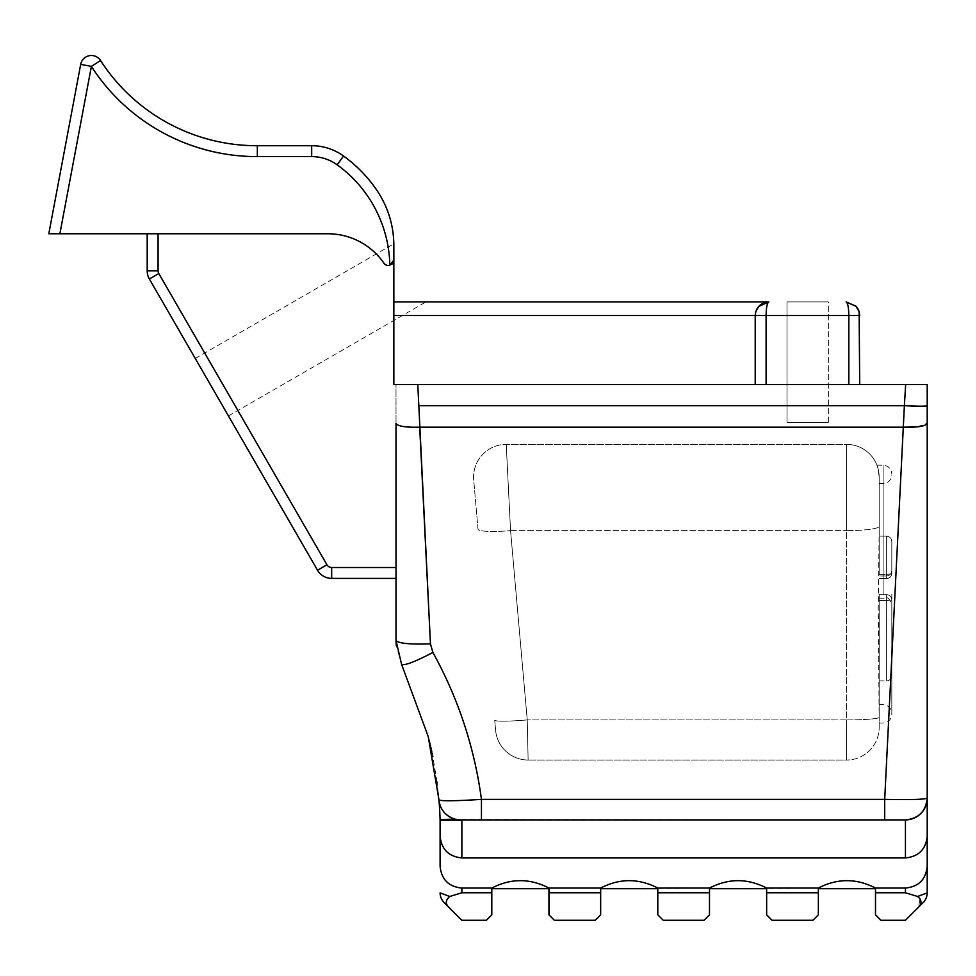 <?xml version="1.0" encoding="UTF-8"?>
<svg xmlns="http://www.w3.org/2000/svg" width="976" height="976" viewBox="0 0 976 976"><rect width="100%" height="100%" fill="white"/><g stroke="black" fill="none" stroke-linecap="round" stroke-linejoin="round"><path stroke-width="0.73" stroke-dasharray="4.88 3.66" d="M461.868 888.062L461.868 892.772L491.806 892.772L491.806 888.709L548.951 888.709L548.951 888.062C529.895 878.205 510.851 878.205 491.806 888.062L461.868 888.062C448.667 886.745 441.42 879.486 440.103 866.285L440.103 836.151C441.42 849.352 448.667 856.611 461.868 857.928L905.435 857.928C918.623 856.611 925.882 849.352 927.2 836.151L927.2 892.881L917.586 896.48L905.435 892.772L905.435 888.062C918.623 886.745 925.882 879.486 927.2 866.285M428.513 737.649L438.968 799.942C441.64 801.186 455.804 801.003 481.449 799.381L884.695 799.381C910.523 799.893 924.687 799.478 927.2 798.136C925.882 811.337 918.623 818.596 905.435 819.913L440.091 819.559A380.018 380.018 0 0 0 438.968 799.942L437.15 782.813M437.041 782.008L432.832 756.632M432.661 755.79L432.27 753.923M432.112 753.13L431.77 751.557M431.587 750.666L431.197 748.934M430.806 747.177L430.514 745.932M430.355 745.225L430.087 744.066M429.086 739.954L428.671 738.283M884.695 819.913L884.695 799.381L905.435 384.507L405.418 384.507L417.789 384.507L419.692 427.171C405.418 427.537 397.525 426.244 396.012 423.291L396.012 640.378C398.184 643.391 409.664 644.55 430.465 643.879L432.893 652.432C458.281 698.462 474.47 747.445 481.449 799.381L481.449 819.913M927.2 798.136A21.765 21.765 -90 0 1 905.435 819.913L905.435 857.928M432.893 652.432C414.946 661.874 404.503 665.827 401.563 664.314L396.232 645.282M396.012 567.507L396.012 384.507L396.012 567.507L331.669 567.507A5.441 5.441 0 0 1 326.948 564.787L158.807 273.548A5.441 5.441 0 0 1 158.075 270.828L147.193 270.828A16.324 16.324 0 0 0 149.377 278.99L317.529 570.228A16.324 16.324 0 0 0 331.669 578.39L396.012 578.39L396.012 567.507L396.012 578.39M147.193 270.828L147.193 233.776L158.075 233.776L147.193 233.776M376.895 190.308A137.933 137.933 0 0 0 343.528 156.001A54.424 54.424 0 0 0 311.686 145.717L257.335 145.717A186.05 186.05 0 0 1 100.54 60.5A10.882 10.882 0 0 0 80.691 64.379L48.8 233.776L326.899 233.776A68.149 68.149 0 0 1 383.922 263.154A68.149 68.149 0 0 0 326.899 233.776A68.149 68.149 0 0 1 383.922 263.154A5.441 5.441 0 0 0 393.84 260.055L393.84 384.507L393.84 315.516L393.84 384.507L755.217 384.507L755.217 315.516L755.217 384.507L859.71 384.507L859.71 315.516L848.827 315.516C848.669 307.269 847.754 302.731 846.107 301.913M211.853 387.204L228.445 415.947L211.853 387.204M398.342 384.507L403.222 384.507L398.342 384.507M158.075 270.828L158.075 233.776M257.347 156.599L257.335 145.717A186.05 186.05 0 0 1 100.54 60.5A10.882 10.882 0 0 0 80.691 64.379L91.39 66.392A196.932 196.932 0 0 0 257.347 156.599L311.686 156.599A43.542 43.542 0 0 1 337.159 164.834A127.051 127.051 0 0 1 389.839 265.301L393.84 260.055M100.54 60.5L91.39 66.392L59.878 233.776M393.84 282.137L393.84 245.391M391.974 264.154A5.441 5.441 0 0 1 383.922 263.154A5.441 5.441 0 0 0 389.839 265.301M393.84 315.516L393.84 301.913L393.84 315.516L755.217 315.516L755.217 384.507M786.998 301.913L828.356 301.913L786.998 301.913L828.356 301.913L828.356 422.401L786.998 422.401L828.356 422.401L786.998 422.401L828.356 422.401L828.356 301.913L786.998 301.913L786.998 422.401L786.998 301.913M755.217 315.516L755.753 311.734L758.95 306.159L768.82 301.913C760.572 302.731 756.046 307.269 755.217 315.516L766.099 315.516L766.099 384.507M758.95 306.171L768.82 301.913C767.173 302.731 766.27 307.269 766.099 315.516L848.827 315.516L848.827 384.507M905.435 384.507L927.2 384.507M440.103 892.881L449.716 896.48C445.52 900.055 445.202 903.617 448.753 907.168L444.08 902.507M461.868 892.772L449.716 896.48M448.753 907.168L461.868 920.283L486.365 920.283L491.806 914.841L491.806 892.772M923.211 902.507L918.55 907.168L919.941 898.737M918.392 897.078L917.586 896.48M875.496 888.709L875.496 888.062C856.452 878.205 837.396 878.205 818.352 888.062L818.352 888.709L875.496 888.709L875.496 914.841L880.938 920.283L905.435 920.283L918.55 907.168M875.496 892.772L905.435 892.772M875.496 888.062L905.435 888.062M766.648 888.062C747.604 878.205 728.547 878.205 709.503 888.062L709.503 888.709L818.352 888.062M600.655 892.772L600.655 914.841L595.214 920.283L554.392 920.283L548.951 914.841L548.951 892.772L600.655 892.772L600.655 888.709L709.503 888.062M657.8 888.062C638.743 878.205 619.699 878.205 600.655 888.062L600.655 888.709M548.951 888.062L600.655 888.062M548.951 888.709L548.951 892.772M657.8 888.709L657.8 914.841L663.241 920.283L704.062 920.283L709.503 914.841L709.503 888.709M657.8 892.772L709.503 892.772M766.648 888.709L766.648 914.841L772.089 920.283L812.91 920.283L818.352 914.841L818.352 888.709M766.648 892.772L818.352 892.772M491.806 888.062L491.806 888.709M891.82 600.094L886.379 600.496L891.82 600.094L891.82 675.49L891.82 600.094A5.441 5.417 0 0 0 886.379 594.665A5.441 5.417 0 0 1 891.82 600.094L891.82 603.68L891.82 600.094A5.441 5.441 0 0 0 886.379 594.652L886.379 600.496L886.379 594.652A5.441 5.441 0 0 1 891.82 600.094M879.181 600.496L879.181 680.931L879.181 600.496L886.379 600.496L886.379 680.931L886.379 600.496L879.181 600.496M891.82 573.205A5.441 1.061 180 0 1 886.379 574.266A5.441 1.061 180 0 0 891.82 573.205L891.82 541.582L891.82 573.205A5.441 5.331 180 0 1 886.379 578.536A5.441 5.331 180 0 0 891.82 573.205L891.82 570.545L891.82 573.205A5.441 1.061 180 0 1 886.379 574.266L886.379 578.658L886.379 574.266A5.441 1.061 180 0 0 891.82 573.205L891.82 541.582L891.82 573.205A5.441 5.331 180 0 1 886.379 578.536L886.379 578.536A5.441 5.331 180 0 0 891.82 573.205L891.82 570.545L891.82 573.205A5.441 5.441 0 0 1 886.379 578.658L886.379 574.266L886.379 578.658A5.441 5.441 0 0 0 891.82 573.205A5.441 5.441 0 0 1 886.379 578.658A5.441 5.441 0 0 0 891.82 573.205M879.181 574.266L879.181 536.141L879.181 574.266L879.181 536.141L879.181 574.266L886.379 574.266L886.379 536.141L886.379 574.266L886.379 536.141L886.379 574.266L879.181 574.266M891.82 594.103L891.82 714.298L891.82 594.103M879.181 594.103L879.181 704.684L879.181 594.103M879.181 563.933L879.181 477.032L878.217 469.163C876.607 463.881 876.607 463.881 878.217 469.163C876.607 463.881 876.607 463.881 878.217 469.163L879.181 477.032L879.181 563.933L878.217 605.559L879.181 722.996L879.181 650.809L878.217 610.854L879.181 526.32L879.181 563.933M879.181 650.809L879.181 717.36L879.181 650.809M879.181 477.032L879.181 526.32L879.181 477.032A32.659 32.659 0 0 0 846.521 444.373A32.659 32.659 0 0 1 879.181 477.032A32.659 32.659 0 0 0 846.521 444.373L506.227 444.373L846.521 444.373A32.659 32.659 0 0 1 879.181 477.032M879.181 727.388L879.181 717.36L879.181 727.388A32.659 32.659 0 0 1 846.521 760.036A32.659 32.659 0 0 0 879.181 727.388A32.659 32.659 0 0 1 846.521 760.036L528.126 760.036L846.521 760.036L846.521 530.639A32.659 4.319 0 0 0 879.181 526.32A32.659 4.319 180 0 1 846.521 530.639L846.521 719.922A32.659 2.562 0 0 0 879.181 717.36A32.659 2.562 180 0 1 846.521 719.922L846.521 760.036M528.126 760.036L527.247 719.922L510.546 530.639L506.227 444.373L510.546 530.639A32.659 4.294 175 0 1 478.008 529.175L473.702 479.875A32.659 32.659 0 0 1 506.227 444.373A32.659 32.659 0 0 0 473.702 479.875L478.008 529.175A32.659 4.294 -5 0 0 510.546 530.639L527.247 719.922A32.659 2.55 175 0 1 494.722 720.203L495.601 730.231L494.722 720.203A32.659 2.55 -5 0 0 527.247 719.922L528.126 760.036A32.659 32.659 0 0 1 495.601 730.231A32.659 32.659 0 0 0 528.126 760.036A32.659 32.659 0 0 1 495.601 730.231M461.868 819.913A43.542 43.542 0 0 1 461.868 820.243L461.868 857.928M440.103 820.243L461.868 820.243M917.001 426.927L927.2 423.279M903.495 427.171L419.692 427.171M337.159 164.834L343.528 156.001A54.424 54.424 0 0 0 311.686 145.717L311.686 156.599M158.807 273.548L149.377 278.99M326.948 564.787L317.529 570.228M331.669 567.507L331.669 578.39M904.374 405.723L418.826 405.723M919.124 406.187L926.846 405.906M886.379 594.665L886.379 598.239L886.379 594.665L879.181 594.665L886.379 594.665M886.379 578.536L886.379 575.986L886.379 578.536L886.379 575.986L886.379 578.536L879.181 578.536L886.379 578.536M883.121 594.103L883.121 465.21L883.121 594.103M846.521 444.373L846.521 530.639L846.521 444.373M846.521 719.922L527.247 719.922L846.521 719.922M510.546 530.639L846.521 530.639L510.546 530.639M228.445 415.947L425.951 301.913M195.261 358.473L393.828 243.829M879.181 680.931L886.379 680.931C889.685 680.614 891.503 678.796 891.82 675.49M879.181 598.239L886.379 598.239C887.294 596.726 889.112 598.544 891.82 603.68M879.181 594.652L886.379 594.652L879.181 594.652M886.379 536.141C889.685 536.458 891.503 538.276 891.82 541.582C891.503 538.276 889.685 536.458 886.379 536.141L879.181 536.141L886.379 536.141M886.379 575.986C889.685 575.669 891.503 573.851 891.82 570.545C891.503 573.851 889.685 575.669 886.379 575.986L879.181 575.986L886.379 575.986M879.181 578.658L886.379 578.658L879.181 578.658M879.181 704.684L883.121 704.684C888.404 705.197 891.308 708.1 891.82 713.383M879.181 483.535L883.121 483.535C888.404 483.022 891.308 480.119 891.82 474.824M876.96 465.21L883.121 465.21C888.404 465.723 891.308 468.626 891.82 473.921M879.181 722.996L883.121 722.996C888.404 722.484 891.308 719.58 891.82 714.298"/><path stroke-width="1.46" d="M927.2 866.285L927.2 798.136A21.765 21.765 0 0 1 905.435 819.913C918.623 818.596 925.882 811.337 927.2 798.136L927.2 836.151C925.882 849.352 918.623 856.611 905.435 857.928L461.868 857.928C448.667 856.611 441.42 849.352 440.103 836.151L440.103 866.285C441.42 879.486 448.667 886.745 461.868 888.062L491.806 888.062C510.851 878.205 529.895 878.205 548.951 888.062L600.655 888.062C619.699 878.205 638.743 878.205 657.8 888.062L709.503 888.062C728.547 878.205 747.604 878.205 766.648 888.062L818.352 888.062C837.396 878.205 856.452 878.205 875.496 888.062L905.435 888.062L905.435 892.772L917.586 896.48C921.771 900.055 922.1 903.617 918.55 907.168L923.211 902.507A13.603 13.603 0 0 0 927.2 892.881L927.2 866.285C925.882 879.486 918.623 886.745 905.435 888.062M440.103 820.072A21.765 21.765 0 0 1 440.103 820.243L440.103 836.151L440.103 820.243A21.765 21.765 0 0 0 440.091 819.559A380.018 380.018 0 0 0 438.968 799.942C440.066 809.421 445.349 815.814 454.804 819.108L460.404 819.901M440.091 819.559L454.804 819.108C445.349 815.814 440.066 809.421 438.968 799.942L428.244 736.612L401.563 664.314L396.012 640.378L396.012 423.291C397.525 426.244 405.418 427.537 419.692 427.171L430.465 643.879L432.893 652.432C414.946 661.874 404.503 665.827 401.563 664.314L428.244 736.612L438.968 799.942A21.765 21.765 0 0 0 460.66 819.913L905.435 819.913L905.435 857.928M437.15 782.813L437.041 782.008M432.832 756.632L432.661 755.79M432.27 753.923L432.112 753.13M431.77 751.557L431.587 750.666M431.197 748.934L430.806 747.177M430.514 745.932L430.355 745.225M430.087 744.066L429.086 739.954M428.671 738.283L428.513 737.649M391.974 264.154A5.441 5.441 0 0 0 393.84 260.055L393.84 245.391C393.743 225.505 388.094 207.144 376.895 190.308C388.094 207.144 393.743 225.505 393.84 245.391L393.84 384.507L927.2 384.507L927.2 798.136C924.699 799.478 910.523 799.893 884.695 799.381L884.695 819.913M432.893 652.432C458.281 698.462 474.47 747.445 481.449 799.381L481.449 819.913M926.151 384.507L927.2 384.507L927.2 405.723C925.736 406.333 918.135 406.333 904.374 405.723L884.695 799.381L481.449 799.381C455.804 801.003 441.652 801.186 438.968 799.942A21.765 21.765 0 0 0 460.66 819.913M927.2 405.723L927.2 798.136M855.989 306.171L846.107 301.913C847.754 302.731 848.669 307.269 848.827 315.516L859.71 315.516L859.173 311.734L855.989 306.171L846.107 301.913L856.245 306.452L859.124 311.551L859.71 384.507L766.099 384.507L766.099 315.516C766.27 307.269 767.173 302.731 768.82 301.913L393.84 301.913L768.82 301.913C760.572 302.731 756.046 307.269 755.217 315.516L755.217 384.507L417.789 384.507L430.465 643.879C409.664 644.55 398.184 643.391 396.012 640.378L396.232 645.282M396.012 567.507L331.669 567.507A5.441 5.441 0 0 1 326.948 564.787L158.807 273.548A5.441 5.441 0 0 1 158.075 270.828L147.193 270.828A16.324 16.324 0 0 0 149.377 278.99L317.529 570.228A16.324 16.324 0 0 0 331.669 578.39L396.012 578.39M147.193 270.828L147.193 233.776M59.878 233.776L326.899 233.776A68.149 68.149 0 0 1 383.922 263.154A5.441 5.441 0 0 0 389.839 265.301A127.051 127.051 0 0 0 337.159 164.834A43.542 43.542 0 0 0 311.686 156.599L257.347 156.599A196.932 196.932 0 0 1 91.39 66.392L80.691 64.379L48.8 233.776L59.878 233.776L91.39 66.392L100.54 60.5A10.882 10.882 0 0 0 80.691 64.379A10.882 10.882 0 0 1 100.54 60.5A186.05 186.05 0 0 0 257.335 145.717A186.05 186.05 0 0 1 100.54 60.5M376.895 190.308A137.933 137.933 0 0 0 343.528 156.001A54.424 54.424 0 0 0 311.686 145.717L257.335 145.717L257.347 156.599M393.84 245.391L393.84 282.137M158.075 270.828L158.075 233.776M393.84 260.055L389.839 265.301M766.099 384.507L755.217 384.507M758.681 306.464L768.82 301.913L758.669 306.464L755.802 311.564L755.217 315.516L848.827 315.516L848.827 384.507M418.826 405.723L904.374 405.723L905.667 384.507M444.08 902.507L448.753 907.168C445.215 903.739 445.532 900.189 449.716 896.48L440.103 892.881A13.603 13.603 0 0 0 444.08 902.507A13.603 13.603 0 0 1 440.103 892.881A13.603 13.603 0 0 0 444.08 902.507A13.603 13.603 0 0 1 440.103 892.881M923.211 902.507A13.603 13.603 0 0 0 927.2 892.881A13.603 13.603 0 0 1 923.211 902.507A13.603 13.603 0 0 0 927.2 892.881L917.586 896.48M919.941 898.737L918.392 897.078M875.496 888.062L875.496 914.841L880.938 920.283L905.435 920.283L918.55 907.168M449.716 896.48L461.868 892.772L491.806 892.772L491.806 888.062M448.753 907.168L461.868 920.283L486.365 920.283L491.806 914.841L491.806 892.772M600.655 892.772L600.655 914.841L595.214 920.283L554.392 920.283L548.951 914.841L548.951 892.772L600.655 892.772L600.655 888.062M709.503 892.772L709.503 914.841L704.062 920.283L663.241 920.283L657.8 914.841L657.8 892.772L709.503 892.772L709.503 888.062M657.8 888.062L657.8 892.772M818.352 892.772L818.352 914.841L812.91 920.283L772.089 920.283L766.648 914.841L766.648 892.772L818.352 892.772L818.352 888.062M766.648 888.062L766.648 892.772M875.496 892.772L905.435 892.772M548.951 888.062L548.951 892.772M875.496 888.709L818.352 888.709M548.951 888.709L491.806 888.709M657.8 888.709L600.655 888.709M766.648 888.709L709.503 888.709M461.868 857.928L461.868 820.243A43.542 43.542 0 0 0 461.868 819.913M440.103 820.243L461.868 820.243M927.2 423.279C925.651 426.256 917.757 427.549 903.495 427.171L419.692 427.171M903.495 427.171L917.001 426.927M337.159 164.834L343.528 156.001A54.424 54.424 0 0 0 311.686 145.717L311.686 156.599M158.807 273.548L149.377 278.99M326.948 564.787L317.529 570.228M331.669 567.507L331.669 578.39M393.84 315.516L755.217 315.516M904.374 405.723L919.124 406.187M461.868 892.772L461.868 888.062M756.912 308.953L755.814 311.564M859.173 311.747L858.111 309.124M856.245 306.452L846.107 301.913M858.026 308.965L859.112 311.551M755.766 311.747L756.827 309.124"/></g></svg>
